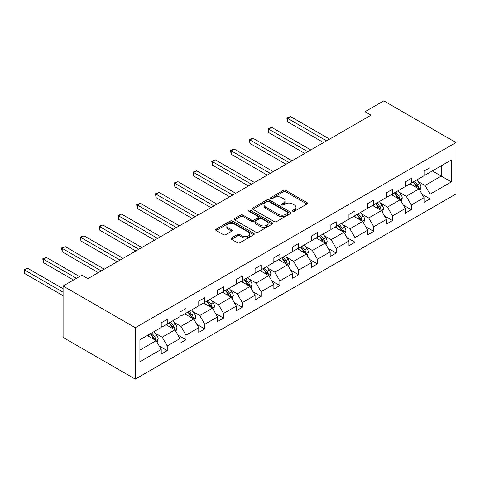 <?xml version="1.0" encoding="UTF-8"?>
<svg xmlns="http://www.w3.org/2000/svg" width="480" height="480" viewBox="0 0 480 480"><rect width="100%" height="100%" fill="white"/><g stroke="black" fill="none" stroke-linecap="round" stroke-linejoin="round"><path stroke-width="0.72" d="M292.788 211.254A1.17 0.678 0 0 0 294.438 211.254L306.99 204.006A1.668 0.966 0 0 0 307.482 203.328A1.668 0.966 0 0 0 306.99 202.644L285.726 190.368A1.668 0.966 0 0 0 283.368 190.368L270.816 197.616A1.17 0.678 0 0 0 270.474 198.09A1.17 0.678 0 0 0 270.816 198.57A1.17 0.678 0 0 0 272.472 198.57L274.092 197.634A5.346 3.084 0 0 1 281.652 197.634L283.428 198.654A5.346 3.084 0 0 1 284.994 200.838A5.346 3.084 0 0 1 283.428 203.022L281.802 203.958A1.17 0.678 0 0 0 281.46 204.438A1.17 0.678 0 0 0 281.802 204.912A1.17 0.678 0 0 0 283.452 204.912L285.078 203.976A5.346 3.084 0 0 1 292.638 203.976L294.414 204.996A5.346 3.084 0 0 1 295.974 207.18A5.346 3.084 0 0 1 294.414 209.364L292.788 210.3A1.17 0.678 0 0 0 292.446 210.78A1.17 0.678 0 0 0 292.788 211.254L292.788 210.3M231.51 237.972A1.668 0.966 0 0 0 231.018 238.656A1.668 0.966 0 0 0 231.51 239.334L237.474 242.778A1.668 0.966 0 0 0 239.838 242.778L253.776 234.732A1.668 0.966 0 0 0 254.262 234.048A1.668 0.966 0 0 0 253.776 233.37L232.512 221.094A1.668 0.966 0 0 0 230.148 221.094L216.21 229.14A1.668 0.966 0 0 0 215.724 229.824A1.668 0.966 0 0 0 216.21 230.502L223.416 234.666A1.668 0.966 0 0 0 225.78 234.666L231.744 231.222A1.668 0.966 0 0 0 232.236 230.538A1.668 0.966 0 0 0 231.744 229.854L228.174 227.796A4.47 2.58 0 0 1 226.86 225.972A4.47 2.58 0 0 1 229.62 223.584A4.47 2.58 0 0 1 234.492 224.142L248.49 232.224A4.47 2.58 0 0 1 249.798 234.048A4.47 2.58 0 0 1 247.038 236.436A4.47 2.58 0 0 1 242.172 235.878L239.838 234.528A1.668 0.966 0 0 0 237.474 234.528L231.51 237.972L231.51 239.334M456 142.554L383.796 100.866L365.022 111.702L371.034 115.176L87.864 278.664L81.852 275.19L63.078 286.032L135.282 327.72L456 142.554L456 193.968L135.282 379.134L135.282 327.72M274.212 221.568A1.668 0.966 0 0 0 276.576 221.568L290.514 213.522A1.668 0.966 0 0 0 291 212.838A1.668 0.966 0 0 0 290.514 212.16L269.25 199.884A1.668 0.966 0 0 0 266.886 199.884L252.948 207.93A1.668 0.966 0 0 0 252.462 208.614A1.668 0.966 0 0 0 252.948 209.292L274.212 221.568M249.342 211.506A1.17 0.678 0 0 1 250.53 211.674L272.124 224.142L258.204 232.176A1.668 0.966 0 0 1 255.84 232.176L234.582 219.9L234.582 218.538A1.668 0.966 0 0 0 234.09 219.216A1.668 0.966 0 0 0 234.582 219.9M234.582 218.538L240.546 215.094A1.668 0.966 0 0 1 242.91 215.094L251.532 220.068A1.668 0.966 0 0 0 253.896 220.068L257.85 217.788A1.668 0.966 0 0 0 258.342 217.104A1.668 0.966 0 0 0 257.85 216.42L248.874 211.236A1.17 0.678 0 0 1 248.532 210.762A1.17 0.678 0 0 1 249.252 210.138A1.17 0.678 0 0 1 250.53 210.282L272.142 222.762A1.668 0.966 0 0 1 272.634 223.446A1.668 0.966 0 0 1 272.142 224.13L272.142 222.762M139.914 339.774L161.214 327.474L161.214 322.818L167.232 319.344L167.232 324L179.988 316.638L179.988 311.982L186.006 308.508L186.006 313.164L198.762 305.796L198.762 301.14L204.78 297.666L204.78 302.322L217.536 294.96L217.536 290.304L223.554 286.83L223.554 291.486L236.31 284.118L236.31 279.462L242.328 275.988L242.328 280.644L255.084 273.282L255.084 268.626L261.102 265.152L261.102 269.808L273.858 262.44L273.858 257.784L279.876 254.31L279.876 258.966L292.632 251.604L292.632 246.948L298.65 243.474L298.65 248.13L311.406 240.762L311.406 236.106L317.424 232.632L317.424 237.288L330.18 229.926L330.18 225.27L336.198 221.796L336.198 226.452L348.954 219.084L348.954 214.434L354.972 210.96L354.972 215.61L367.728 208.248L367.728 203.592L373.746 200.118L373.746 204.774L386.502 197.406L386.502 192.756L392.52 189.282L392.52 193.932L405.276 186.57L405.276 181.914L411.294 178.44L411.294 183.096L424.05 175.728L424.05 171.078L430.068 167.604L430.068 172.254L451.368 159.96L451.368 181.914L430.068 194.214L430.068 198.87L424.05 202.344L424.05 197.688L411.294 205.05L411.294 209.706L405.276 213.18L405.276 208.524L392.52 215.892L392.52 220.548L386.502 224.022L386.502 219.366L373.746 226.728L373.746 231.384L367.728 234.858L367.728 230.202L354.972 237.57L354.972 242.226L348.954 245.7L348.954 241.044L336.198 248.406L336.198 253.062L330.18 256.536L330.18 251.88L317.424 259.248L317.424 263.904L311.406 267.378L311.406 262.722L298.65 270.084L298.65 274.74L292.632 278.214L292.632 273.558L279.876 280.926L279.876 285.582L273.858 289.056L273.858 284.4L261.102 291.762L261.102 296.418L255.084 299.892L255.084 295.236L242.328 302.604L242.328 307.26L236.31 310.734L236.31 306.078L223.554 313.44L223.554 318.096L217.536 321.57L217.536 316.914L204.78 324.282L204.78 328.932L198.762 332.406L198.762 327.756L186.006 335.118L186.006 339.774L179.988 343.248L179.988 338.592L167.232 345.96L167.232 350.61L161.214 354.084L161.214 349.434L139.914 361.728L139.914 339.774M166.032 324.696L174.936 329.838L162.18 337.2L155.214 333.18M162.18 337.2L167.232 345.96M174.936 329.838L179.988 338.592M161.214 326.364L162.18 326.922L167.232 324M184.806 313.86L193.71 319.002L180.954 326.364L173.988 322.344M180.954 326.364L186.006 335.118M193.71 319.002L198.762 327.756M179.988 315.522L180.954 316.08L186.006 313.164M203.58 303.018L212.484 308.16L199.728 315.528L192.762 311.502M199.728 315.528L204.78 324.282M212.484 308.16L217.536 316.914M198.762 304.686L199.728 305.244L204.78 302.322M222.354 292.182L231.258 297.324L218.502 304.686L211.536 300.666M218.502 304.686L223.554 313.44M231.258 297.324L236.31 306.078M217.536 293.85L218.502 294.402L223.554 291.486M241.128 281.34L250.032 286.482L237.276 293.85L230.31 289.824M237.276 293.85L242.328 302.604M250.032 286.482L255.084 295.236M236.31 283.008L237.276 283.566L242.328 280.644M259.896 270.504L268.806 275.646L256.05 283.008L249.084 278.988M256.05 283.008L261.102 291.762M268.806 275.646L273.858 284.4M255.084 272.172L256.05 272.724L261.102 269.808M278.67 259.662L287.58 264.804L274.824 272.172L267.858 268.146M274.824 272.172L279.876 280.926M287.58 264.804L292.632 273.558M273.858 261.33L274.824 261.888L279.876 258.966M297.444 248.826L306.354 253.968L293.598 261.33L286.632 257.31M293.598 261.33L298.65 270.084M306.354 253.968L311.406 262.722M292.632 250.494L293.598 251.046L298.65 248.13M316.218 237.984L325.128 243.126L312.372 250.494L305.406 246.468M312.372 250.494L317.424 259.248M325.128 243.126L330.18 251.88M311.406 239.652L312.372 240.21L317.424 237.288M334.992 227.148L343.902 232.29L331.14 239.652L324.18 235.632M331.14 239.652L336.198 248.406M343.902 232.29L348.954 241.044M330.18 228.816L331.14 229.368L336.198 226.452M353.766 216.306L362.67 221.448L349.914 228.816L342.948 224.79M349.914 228.816L354.972 237.57M362.67 221.448L367.728 230.202M348.954 217.974L349.914 218.532L354.972 215.61M372.54 205.47L381.444 210.612L368.688 217.974L361.722 213.954M368.688 217.974L373.746 226.728M381.444 210.612L386.502 219.366M367.728 207.138L368.688 207.69L373.746 204.774M391.314 194.628L400.218 199.77L387.462 207.138L380.496 203.112M387.462 207.138L392.52 215.892M400.218 199.77L405.276 208.524M386.502 196.296L387.462 196.854L392.52 193.932M410.088 183.792L418.992 188.934L406.236 196.296L399.27 192.276M406.236 196.296L411.294 205.05M418.992 188.934L424.05 197.688M405.276 185.46L406.236 186.012L411.294 183.096M432.354 170.934L441.258 176.076L425.01 185.46L418.044 181.434M425.01 185.46L430.068 194.214M451.368 181.914L441.258 176.076L441.258 165.798L451.368 159.96M63.078 286.032L63.078 337.446L135.282 379.134M365.022 111.702L365.022 118.65M424.05 174.618L425.01 175.176L430.068 172.254M139.914 350.058L156.162 340.674L147.258 335.538M156.162 340.674L161.214 349.434M422.064 194.25L430.068 198.87M403.29 205.086L411.294 209.706M384.516 215.928L392.52 220.548M365.742 226.764L373.746 231.384M346.968 237.606L354.972 242.226M328.194 248.442L336.198 253.062M309.42 259.284L317.424 263.904M290.646 270.12L298.65 274.74M271.872 280.956L279.876 285.582M253.098 291.798L261.102 296.418M234.324 302.634L242.328 307.26M215.55 313.476L223.554 318.096M196.776 324.312L204.78 328.932M178.002 335.154L186.006 339.774M159.228 345.99L167.232 350.61M293.256 211.422L294.414 210.75A5.346 3.084 0 0 0 295.974 208.572L295.974 207.18M284.994 200.838L284.994 202.23A5.346 3.084 0 0 1 283.428 204.408L282.27 205.08M306.972 204.024L285.726 191.76A1.668 0.966 0 0 0 283.368 191.76L271.284 198.732M290.49 213.534L269.25 201.27A1.668 0.966 0 0 0 266.886 201.27L252.972 209.31M287.562 213.318A1.17 0.678 0 0 0 287.904 212.838A1.17 0.678 0 0 0 287.562 212.364L268.896 201.588A1.17 0.678 0 0 0 267.24 201.588L265.53 202.578A5.346 3.084 0 0 0 263.964 204.762A5.346 3.084 0 0 0 265.53 206.94L278.286 214.308A5.346 3.084 0 0 0 285.846 214.308L287.562 213.318L287.562 214.71A1.17 0.678 0 0 0 287.904 214.23L287.904 212.838M263.964 204.762L263.964 206.148A5.346 3.084 0 0 0 265.53 208.332L265.53 206.94M287.562 214.71L285.846 215.694A5.346 3.084 0 0 1 278.286 215.694L265.53 208.332M234.6 219.912L240.546 216.48L240.546 215.094M258.342 217.104L258.342 218.49A1.668 0.966 0 0 1 257.85 219.174L253.896 221.46A1.668 0.966 0 0 1 251.532 221.46L242.91 216.48A1.668 0.966 0 0 0 240.546 216.48M260.478 225.234A4.47 2.58 0 0 0 265.35 225.798A4.47 2.58 0 0 0 268.11 223.41A4.47 2.58 0 0 0 266.802 221.586L261.87 218.742A1.668 0.966 0 0 0 259.506 218.742L255.546 221.022A1.668 0.966 0 0 0 255.06 221.706A1.668 0.966 0 0 0 255.546 222.39L260.478 225.234L260.478 226.626A4.47 2.58 0 0 0 265.35 227.184A4.47 2.58 0 0 0 268.11 224.802L268.11 223.41M255.06 221.706L255.06 223.098A1.668 0.966 0 0 0 255.546 223.776L255.546 222.39M260.478 226.626L255.546 223.776M249.798 234.048L249.798 235.44A4.47 2.58 0 0 1 247.038 237.822A4.47 2.58 0 0 1 242.172 237.264L239.838 235.92A1.668 0.966 0 0 0 237.474 235.92L231.534 239.346M226.86 225.972L226.86 227.358A4.47 2.58 0 0 0 228.174 229.182L228.174 227.796M231.72 231.234L228.174 229.182M253.752 234.744L232.512 222.48A1.668 0.966 0 0 0 230.148 222.48L216.234 230.52M419.91 190.518L421.014 187.32A4.512 2.604 -120 0 0 419.574 183.48L416.874 179.874M412.026 184.908L410.856 183.348M329.58 139.116L290.502 116.556L287.496 118.29L287.496 121.764L323.562 142.59M418.326 188.55L418.578 187.512A4.512 2.604 -120 0 0 417.288 184.8L414.588 181.194M413.46 181.848L416.43 185.814A2.298 1.326 60 0 1 416.85 186.51L418.578 187.512M413.142 182.028L415.848 185.634A4.512 2.604 60 0 1 416.97 187.764M287.496 121.764L286.83 117.912L326.568 140.85M286.83 117.912L290.502 116.556M401.136 201.354L402.24 198.156A4.512 2.604 -120 0 0 400.8 194.316L398.1 190.71M393.252 195.75L392.082 194.184M310.806 149.952L271.728 127.392L268.722 129.132L268.722 132.606L304.788 153.426M399.552 199.386L399.804 198.354A4.512 2.604 -120 0 0 398.514 195.636L395.814 192.03M394.686 192.684L397.656 196.656A2.298 1.326 60 0 1 398.076 197.352L399.804 198.354M394.368 192.864L397.074 196.47A4.512 2.604 60 0 1 398.196 198.6M268.722 132.606L268.056 128.748L307.794 151.692M268.056 128.748L271.728 127.392M382.362 212.196L383.466 208.998A4.512 2.604 -120 0 0 382.026 205.158L379.326 201.552M374.484 206.586L373.308 205.026M292.032 160.794L252.954 138.234L249.948 139.968L249.948 143.442L286.014 164.268M380.778 210.228L381.036 209.19A4.512 2.604 -120 0 0 379.74 206.478L377.04 202.872M375.912 203.526L378.882 207.492A2.298 1.326 60 0 1 379.302 208.188L381.036 209.19M375.594 203.706L378.3 207.312A4.512 2.604 60 0 1 379.422 209.442M249.948 143.442L249.282 139.59L289.02 162.528M249.282 139.59L252.954 138.234M363.588 223.032L364.692 219.834A4.512 2.604 -120 0 0 363.258 215.994L360.552 212.388M355.71 217.428L354.534 215.862M273.258 171.63L234.18 149.07L231.174 150.81L231.174 154.284L267.24 175.104M362.01 221.064L362.262 220.026A4.512 2.604 -120 0 0 360.966 217.314L358.266 213.708M357.138 214.362L360.108 218.334A2.298 1.326 60 0 1 360.528 219.03L362.262 220.026M356.82 214.542L359.526 218.148A4.512 2.604 60 0 1 360.648 220.278M231.174 154.284L230.508 150.426L270.246 173.37M230.508 150.426L234.18 149.07M344.814 233.874L345.918 230.676A4.512 2.604 -120 0 0 344.484 226.836L341.778 223.23M336.936 228.264L335.76 226.704M254.484 182.472L215.406 159.912L212.4 161.646L212.4 165.12L248.466 185.946M343.236 231.906L343.488 230.868A4.512 2.604 -120 0 0 342.192 228.156L339.492 224.55M338.364 225.198L341.334 229.17A2.298 1.326 60 0 1 341.754 229.866L343.488 230.868M338.046 225.384L340.752 228.99A4.512 2.604 60 0 1 341.874 231.12M212.4 165.12L211.74 161.268L251.472 184.206M211.74 161.268L215.406 159.912M326.04 244.71L327.144 241.512A4.512 2.604 -120 0 0 325.71 237.672L323.004 234.066M318.162 239.106L316.986 237.54M235.71 193.308L196.632 170.748L193.626 172.488L193.626 175.962L229.692 196.782M324.462 242.742L324.714 241.704A4.512 2.604 -120 0 0 323.424 238.992L320.718 235.386M319.59 236.04L322.56 240.012A2.298 1.326 60 0 1 322.98 240.708L324.714 241.704M319.278 236.22L321.978 239.826A4.512 2.604 60 0 1 323.1 241.956M193.626 175.962L192.966 172.104L232.698 195.048M192.966 172.104L196.632 170.748M307.266 255.552L308.376 252.354A4.512 2.604 -120 0 0 306.936 248.514L304.23 244.908M299.388 249.942L298.212 248.382M216.936 204.15L177.858 181.59L174.852 183.324L174.852 186.798L210.918 207.624M305.688 253.584L305.94 252.546A4.512 2.604 -120 0 0 304.65 249.834L301.944 246.228M300.816 246.876L303.792 250.848A2.298 1.326 60 0 1 304.206 251.544L305.94 252.546M300.504 247.062L303.204 250.668A4.512 2.604 60 0 1 304.326 252.798M174.852 186.798L174.192 182.946L213.924 205.884M174.192 182.946L177.858 181.59M288.492 266.388L289.602 263.19A4.512 2.604 -120 0 0 288.162 259.35L285.456 255.744M280.614 260.784L279.444 259.218M198.162 214.986L159.084 192.426L156.078 194.166L156.078 197.64L192.144 218.46M286.914 264.42L287.166 263.382A4.512 2.604 -120 0 0 285.876 260.67L283.17 257.064M282.042 257.718L285.018 261.684A2.298 1.326 60 0 1 285.432 262.386L287.166 263.382M281.73 257.898L284.43 261.504A4.512 2.604 60 0 1 285.552 263.634M156.078 197.64L155.418 193.782L195.156 216.726M155.418 193.782L159.084 192.426M269.718 277.23L270.828 274.032A4.512 2.604 -120 0 0 269.388 270.192L266.682 266.586M261.84 271.62L260.67 270.06M179.388 225.828L140.31 203.268L137.304 205.002L137.304 208.476L173.37 229.302M268.14 275.256L268.392 274.224A4.512 2.604 -120 0 0 267.102 271.512L264.396 267.906M263.268 268.554L266.244 272.526A2.298 1.326 60 0 1 266.658 273.222L268.392 274.224M262.956 268.74L265.656 272.346A4.512 2.604 60 0 1 266.778 274.476M137.304 208.476L136.644 204.618L176.382 227.562M136.644 204.618L140.31 203.268M250.944 288.066L252.054 284.868A4.512 2.604 -120 0 0 250.614 281.028L247.908 277.422M243.066 282.462L241.896 280.896M160.614 236.664L121.542 214.104L118.53 215.844L118.53 219.318L154.596 240.138M249.366 286.098L249.618 285.06A4.512 2.604 -120 0 0 248.328 282.348L245.622 278.742M244.494 279.396L247.47 283.362A2.298 1.326 60 0 1 247.884 284.064L249.618 285.06M244.182 279.576L246.882 283.182A4.512 2.604 60 0 1 248.004 285.312M118.53 219.318L117.87 215.46L157.608 238.404M117.87 215.46L121.542 214.104M232.17 298.908L233.28 295.71A4.512 2.604 -120 0 0 231.84 291.87L229.14 288.264M224.292 293.298L223.122 291.738M141.84 247.506L102.768 224.946L99.756 226.68L99.756 230.154L135.822 250.98M230.592 296.934L230.844 295.902A4.512 2.604 -120 0 0 229.554 293.19L226.848 289.584M225.72 290.232L228.696 294.204A2.298 1.326 60 0 1 229.11 294.9L230.844 295.902M225.408 290.418L228.108 294.024A4.512 2.604 60 0 1 229.23 296.154M99.756 230.154L99.096 226.296L138.834 249.24M99.096 226.296L102.768 224.946M213.396 309.744L214.506 306.546A4.512 2.604 -120 0 0 213.066 302.706L210.366 299.1M205.518 304.14L204.348 302.574M123.066 258.342L83.994 235.782L80.982 237.522L80.982 240.996L117.048 261.816M211.818 307.776L212.07 306.738A4.512 2.604 -120 0 0 210.78 304.026L208.074 300.42M206.946 301.074L209.922 305.04A2.298 1.326 60 0 1 210.336 305.742L212.07 306.738M206.634 301.254L209.334 304.86A4.512 2.604 60 0 1 210.456 306.99M80.982 240.996L80.322 237.138L120.06 260.082M80.322 237.138L83.994 235.782M194.622 320.586L195.732 317.388A4.512 2.604 -120 0 0 194.292 313.548L191.592 309.942M186.744 314.976L185.574 313.416M104.292 269.184L65.22 246.624L62.208 248.358L62.208 251.832L98.274 272.658M193.044 318.612L193.296 317.58A4.512 2.604 -120 0 0 192.006 314.868L189.306 311.262M188.172 311.91L191.148 315.882A2.298 1.326 60 0 1 191.562 316.578L193.296 317.58M187.86 312.096L190.56 315.702A4.512 2.604 60 0 1 191.682 317.832M62.208 251.832L61.548 247.974L101.286 270.918M61.548 247.974L65.22 246.624M175.848 331.422L176.958 328.224A4.512 2.604 -120 0 0 175.518 324.384L172.818 320.778M167.97 325.818L166.8 324.252M79.5 276.546L46.446 257.46L43.434 259.2L43.434 262.674L73.488 280.02M174.27 329.454L174.522 328.416A4.512 2.604 -120 0 0 173.232 325.704L170.532 322.098M169.398 322.752L172.374 326.718A2.298 1.326 60 0 1 172.788 327.42L174.522 328.416M169.086 322.932L171.786 326.538A4.512 2.604 60 0 1 172.908 328.668M43.434 262.674L42.774 258.816L76.494 278.286M42.774 258.816L46.446 257.46M157.074 342.264L158.184 339.066A4.512 2.604 -120 0 0 156.744 335.226L154.044 331.62M149.196 336.654L148.026 335.094M63.078 288.738L27.672 268.302L24.66 270.036L24.66 273.51L63.078 295.686M155.496 340.29L155.748 339.258A4.512 2.604 -120 0 0 154.458 336.546L151.758 332.94M150.624 333.588L153.6 337.56A2.298 1.326 60 0 1 154.014 338.256L155.748 339.258M150.312 333.774L153.012 337.38A4.512 2.604 60 0 1 154.14 339.51M24.66 273.51L24 269.652L63.078 292.212M24 269.652L27.672 268.302M294.414 210.75L294.414 209.364M281.802 204.912L281.802 203.958M283.428 204.408L283.428 203.022M270.816 198.57L270.816 197.616M283.368 191.76L283.368 190.368M285.726 191.76L285.726 190.368M306.99 204.006L306.99 202.644M252.948 209.292L252.948 207.93M266.886 201.27L266.886 199.884M269.25 201.27L269.25 199.884M290.514 213.522L290.514 212.16M278.286 215.694L278.286 214.308M285.846 215.694L285.846 214.308M242.91 216.48L242.91 215.094M251.532 221.46L251.532 220.068M253.896 221.46L253.896 220.068M257.85 219.174L257.85 217.788M250.53 211.674L250.53 210.282M237.474 235.92L237.474 234.528M239.838 235.92L239.838 234.528M242.172 237.264L242.172 235.878M231.744 231.222L231.744 229.854M216.21 230.502L216.21 229.14M230.148 222.48L230.148 221.094M232.512 222.48L232.512 221.094M253.776 234.732L253.776 233.37M418.668 188.742L420.984 187.41M417.288 184.8L419.574 183.48M414.564 186.372L415.848 185.634M399.894 199.584L402.21 198.246M398.514 195.636L400.8 194.316M395.79 197.214L397.074 196.47M381.12 210.42L383.436 209.082M379.74 206.478L382.026 205.158M377.016 208.05L378.3 207.312M362.346 221.262L364.662 219.924M360.966 217.314L363.258 215.994M358.242 218.892L359.526 218.148M343.572 232.098L345.888 230.76M342.192 228.156L344.484 226.836M339.468 229.728L340.752 228.99M324.798 242.94L327.12 241.602M323.424 238.992L325.71 237.672M320.694 240.57L321.978 239.826M306.024 253.776L308.346 252.438M304.65 249.834L306.936 248.514M301.92 251.406L303.204 250.668M287.256 264.618L289.572 263.28M285.876 260.67L288.162 259.35M283.146 262.248L284.43 261.504M268.482 275.454L270.798 274.116M267.102 271.512L269.388 270.192M264.372 273.084L265.656 272.346M249.708 286.296L252.024 284.958M248.328 282.348L250.614 281.028M245.598 283.926L246.882 283.182M230.934 297.132L233.25 295.794M229.554 293.19L231.84 291.87M226.824 294.762L228.108 294.024M212.16 307.974L214.476 306.636M210.78 304.026L213.066 302.706M208.05 305.604L209.334 304.86M193.386 318.81L195.702 317.472M192.006 314.868L194.292 313.548M189.276 316.44L190.56 315.702M174.612 329.652L176.928 328.314M173.232 325.704L175.518 324.384M170.502 327.282L171.786 326.538M155.838 340.488L158.154 339.15M154.458 336.546L156.744 335.226M151.728 338.118L153.012 337.38"/></g></svg>
